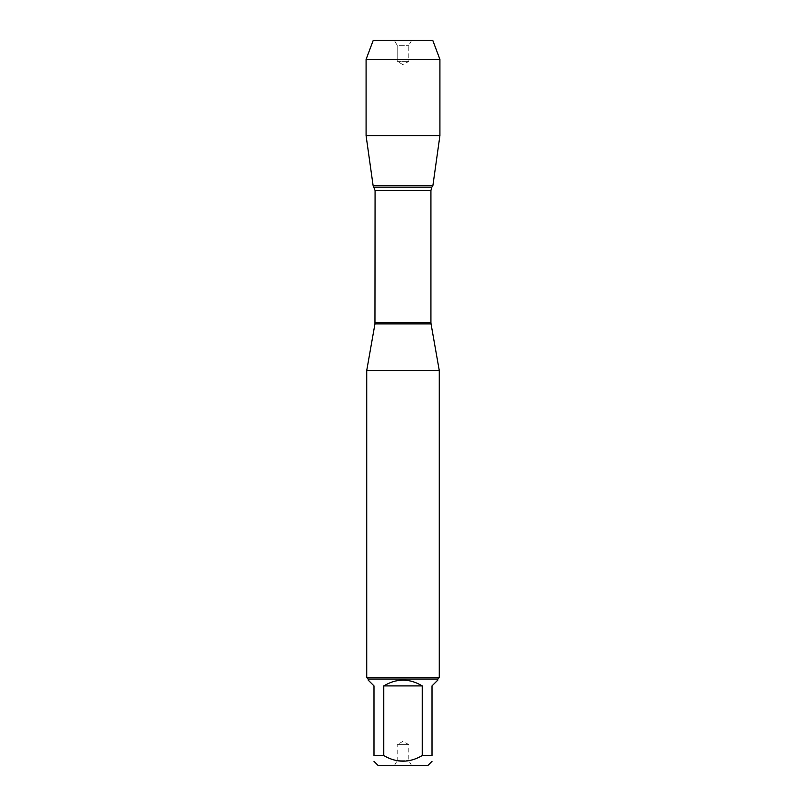 <?xml version="1.0" encoding="UTF-8"?>
<svg xmlns="http://www.w3.org/2000/svg" width="806" height="806" viewBox="0 0 806 806"><rect width="100%" height="100%" fill="white"/><g stroke="black" fill="none" stroke-linecap="round" stroke-linejoin="round"><path stroke-width="0.6" stroke-dasharray="4.03 3.02" d="M378.336 765.7L427.664 765.7M368.181 680.103L373.984 685.906L373.984 755.544C373.984 763.06 373.984 763.06 373.984 755.544L383.757 755.544C396.592 763.06 409.418 763.06 422.243 755.544L432.016 755.544C432.016 763.06 432.016 763.06 432.016 755.544L432.016 685.906L437.819 680.103M437.819 679.045L368.181 679.045M383.757 755.544L383.757 685.906C396.582 678.239 409.418 678.239 422.243 685.906L422.243 755.544M366.73 370.518L439.27 370.518M432.923 185.38L373.077 185.38L432.923 185.38M439.27 677.594L366.73 677.594M394.295 765.7L411.705 765.7L394.295 765.7L397.197 760.673L408.803 760.673L397.197 760.673L397.197 744.663L408.803 744.663L397.197 744.663L403 741.308L408.803 744.663L408.803 760.673L411.705 765.7M422.243 685.906L383.757 685.906M366.085 135.65L439.915 135.65M366.085 59.382L439.915 59.382M411.705 40.3L408.803 45.327L408.803 61.337L403 64.692L397.197 61.337L408.803 61.337L397.197 61.337L397.197 45.327L408.803 45.327L397.197 45.327L394.295 40.3L411.705 40.3L394.295 40.3L397.197 45.327L397.197 61.337L403 64.692L403 185.38M432.741 40.3L373.259 40.3M374.951 323.891L431.049 323.891M430.928 322.511L375.072 322.511M375.072 190.508L430.928 190.508M431.865 187.143L374.135 187.143"/><path stroke-width="1.21" d="M432.016 755.544C432.016 763.06 432.016 763.06 432.016 755.544L422.243 755.544C409.418 763.06 396.592 763.06 383.757 755.544L373.984 755.544C373.984 763.06 373.984 763.06 373.984 755.544L373.984 685.906L368.181 680.103L368.181 679.045L437.819 679.045L437.819 680.103L432.016 685.906L432.016 755.544M432.016 761.348L427.664 765.7L378.336 765.7L373.984 761.348M422.243 755.544L422.243 685.906C409.418 678.239 396.582 678.239 383.757 685.906L383.757 755.544M439.915 59.382L366.085 59.382L373.259 40.3L432.741 40.3L439.915 59.382L439.915 135.65L366.085 135.65L373.077 185.38L432.923 185.38L373.077 185.38L375.072 190.508L374.951 323.891L431.049 323.891L439.27 370.518L366.73 370.518L366.73 677.594L439.27 677.594L439.27 370.518M437.819 679.045L439.27 677.594M383.757 685.906L422.243 685.906M394.295 40.3L373.259 40.3L366.085 59.382L366.085 135.65L373.077 185.38L403 185.38M375.072 322.511L430.928 322.511L430.928 190.508L375.072 190.508M374.135 187.143L431.865 187.143L432.923 185.38L439.915 135.65M374.951 323.891L366.73 370.518M430.928 190.508L431.865 187.143M431.049 323.891L430.928 322.511M368.181 679.045L366.73 677.594M366.085 59.382L366.085 135.65"/></g></svg>
